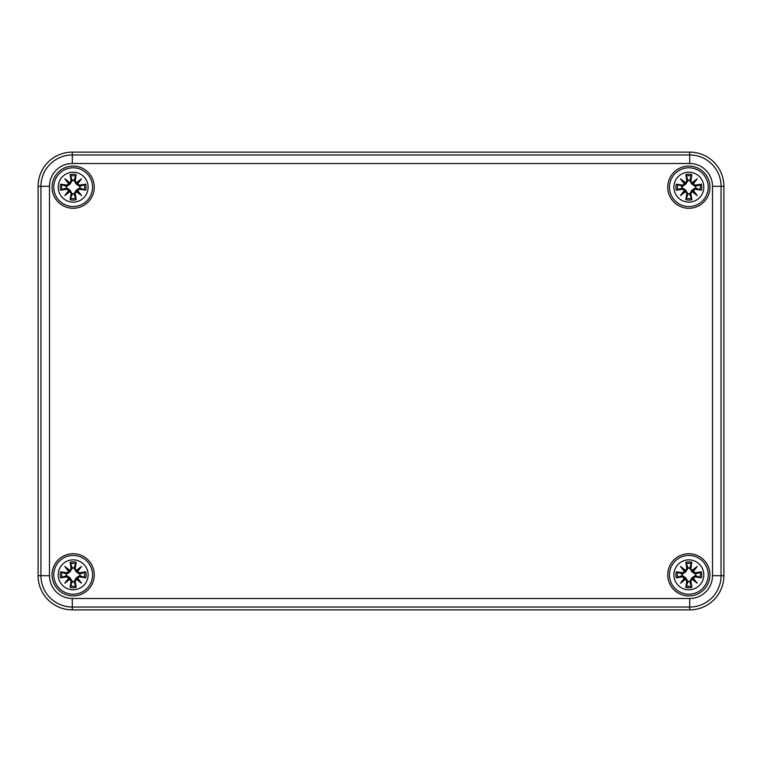 <?xml version="1.0" encoding="UTF-8"?>
<svg xmlns="http://www.w3.org/2000/svg" width="762" height="762" viewBox="0 0 762 762"><rect width="100%" height="100%" fill="white"/><g stroke="black" fill="none" stroke-linecap="round" stroke-linejoin="round"><path stroke-width="1.14" d="M723.9 186.319A34.204 34.204 0 0 0 689.696 152.114L72.304 152.114A34.204 34.204 0 0 0 38.1 186.319L38.1 575.681A34.204 34.204 0 0 0 72.304 609.886L689.696 609.886A34.204 34.204 0 0 0 723.9 575.681L723.9 186.319L712.508 186.319L712.508 575.681A22.812 22.812 0 0 1 689.696 598.494L72.304 598.494L72.304 607.047L689.696 607.047L689.696 598.494M709.936 574.824A21.088 21.088 0 0 1 678.294 593.093A21.088 21.088 0 0 1 678.294 556.555A21.088 21.088 0 0 1 709.936 574.824M709.936 187.176A21.088 21.088 0 0 1 678.294 205.445A21.088 21.088 0 0 1 678.294 168.907A21.088 21.088 0 0 1 709.936 187.176M94.25 187.176A21.088 21.088 0 0 1 62.617 205.445A21.088 21.088 0 0 1 62.617 168.907A21.088 21.088 0 0 1 94.25 187.176M94.25 574.824A21.088 21.088 0 0 1 62.617 593.093A21.088 21.088 0 0 1 62.617 556.555A21.088 21.088 0 0 1 94.25 574.824M73.162 559.86A14.964 14.964 0 0 1 86.116 582.311A14.964 14.964 0 0 1 60.198 582.311A14.964 14.964 0 0 1 73.162 559.86M73.162 555.441A19.383 19.383 0 0 0 56.378 584.521A19.383 19.383 0 0 0 89.945 584.521A19.383 19.383 0 0 0 73.162 555.441A19.383 19.383 0 0 0 56.378 584.521A19.383 19.383 0 0 0 89.945 584.521A19.383 19.383 0 0 0 73.162 555.441M75.209 568.623A36.986 3.219 -80.2 0 0 76.162 562.251L74.028 567.985A6.896 6.896 0 0 0 72.285 567.985L70.094 571.767L66.78 574.062L60.589 571.824A12.925 12.925 0 0 0 60.589 577.825A36.986 3.219 -9.8 0 0 66.961 576.882L68.685 578.139A36.709 6.372 130 0 0 64.789 583.197A36.709 6.372 -40 0 0 69.847 579.301L71.104 581.025A36.986 3.219 99.8 0 0 70.161 587.397L72.285 581.663A6.896 6.896 0 0 0 74.028 581.663L76.219 577.891L79.534 575.596L85.735 577.825A12.925 12.925 0 0 0 85.735 571.824A36.986 3.219 170.2 0 0 79.362 572.776L77.638 571.51A36.709 6.372 -50 0 0 81.534 566.452A36.709 6.372 140 0 0 76.476 570.347L74.914 568.623L76.476 570.347M74.028 581.663L76.162 587.397A36.986 3.219 -99.8 0 0 75.209 581.025L76.476 579.301A36.709 6.372 40 0 0 81.534 583.197A36.709 6.372 -130 0 0 77.638 578.139L79.362 576.882A36.986 3.219 9.8 0 0 85.735 577.825M72.285 567.985L70.161 562.251A36.986 3.219 80.2 0 0 71.104 568.623L69.847 570.347A36.709 6.372 -140 0 0 64.789 566.452A36.709 6.372 50 0 0 68.685 571.51L66.961 572.776A36.986 3.219 -170.2 0 0 60.589 571.824M71.104 568.623L71.399 568.623A36.7 3.2 -99.8 0 1 70.561 562.985M69.847 570.347L72.39 568.452M64.789 566.452L70.094 571.767M66.961 572.776L68.685 571.51M69.78 570.681L69.009 571.443A36.424 6.325 -130 0 1 66.265 567.928A36.424 6.325 40 0 1 69.78 570.671M66.961 576.882L66.951 576.586A36.7 3.2 170.2 0 1 61.322 577.425L60.589 577.825M68.685 578.139L66.78 575.596L70.094 577.891L72.285 581.663M64.789 583.197L70.094 577.891M71.104 581.025L69.847 579.301M61.322 577.425L66.78 575.596M69.009 578.206L69.78 578.977A36.424 6.325 140 0 1 66.265 581.72A36.424 6.325 -50 0 1 68.999 578.206M75.209 581.025L74.914 581.025A36.7 3.2 80.2 0 1 75.762 586.664M76.476 579.301L73.924 581.196M81.534 583.197L76.219 577.891M79.362 576.882L77.638 578.139M76.543 578.977L77.305 578.206A36.424 6.325 50 0 1 80.058 581.72A36.424 6.325 -140 0 1 76.543 578.987M79.362 572.776L79.362 573.072A36.7 3.2 -9.8 0 1 85.001 572.224L85.735 571.824M77.638 571.51L79.534 574.062L76.219 571.767L74.028 567.985M76.219 571.767L80.058 567.928A36.424 6.325 130 0 1 77.314 571.443L76.543 570.671A36.424 6.325 -40 0 1 80.058 567.928L81.534 566.452M85.001 572.224L79.534 574.062M66.323 575.691A6.896 6.896 0 0 1 66.323 573.957M80 573.957A6.896 6.896 0 0 1 80 575.691M73.162 172.212A14.964 14.964 0 0 1 86.116 194.653A14.964 14.964 0 0 1 60.198 194.653A14.964 14.964 0 0 1 73.162 172.212M73.162 167.792A19.383 19.383 0 0 0 56.378 196.863A19.383 19.383 0 0 0 89.945 196.863A19.383 19.383 0 0 0 73.162 167.792A19.383 19.383 0 0 0 56.378 196.863A19.383 19.383 0 0 0 89.945 196.863A19.383 19.383 0 0 0 73.162 167.792M75.209 180.975A36.986 3.219 -80.2 0 0 76.162 174.603L74.028 180.337A6.896 6.896 0 0 0 72.285 180.337L70.094 184.109L66.78 186.404L60.589 184.175A12.925 12.925 0 0 0 60.589 190.176A36.986 3.219 -9.8 0 0 66.961 189.224L68.685 190.49A36.709 6.372 130 0 0 64.789 195.548A36.709 6.372 -40 0 0 69.847 191.653L71.104 193.377A36.986 3.219 99.8 0 0 70.161 199.749L72.285 194.015A6.896 6.896 0 0 0 74.028 194.015L76.219 190.233L79.534 187.938L85.735 190.176A12.925 12.925 0 0 0 85.735 184.175A36.986 3.219 170.2 0 0 79.362 185.118L77.638 183.861A36.709 6.372 -50 0 0 81.534 178.803A36.709 6.372 140 0 0 76.476 182.699L74.914 180.975L76.476 182.699M74.028 194.015L76.162 199.749A36.986 3.219 -99.8 0 0 75.209 193.377L76.476 191.653A36.709 6.372 40 0 0 81.534 195.548A36.709 6.372 -130 0 0 77.638 190.49L79.362 189.224A36.986 3.219 9.8 0 0 85.735 190.176M72.285 180.337L70.161 174.603A36.986 3.219 80.2 0 0 71.104 180.975L69.847 182.699A36.709 6.372 -140 0 0 64.789 178.803A36.709 6.372 50 0 0 68.685 183.861L66.961 185.118A36.986 3.219 -170.2 0 0 60.589 184.175M71.104 180.975L71.399 180.975A36.7 3.2 -99.8 0 1 70.561 175.336M69.847 182.699L72.39 180.804M64.789 178.803L70.094 184.109M66.961 185.118L68.685 183.861M69.78 183.023L69.009 183.794A36.424 6.325 -130 0 1 66.265 180.28A36.424 6.325 40 0 1 69.78 183.013M66.961 189.224L66.951 188.928A36.7 3.2 170.2 0 1 61.322 189.776L60.589 190.176M68.685 190.49L66.78 187.938L70.094 190.233L72.285 194.015M64.789 195.548L70.094 190.233M71.104 193.377L69.847 191.653M61.322 189.776L66.78 187.938M69.009 190.557L69.78 191.319A36.424 6.325 140 0 1 66.265 194.072A36.424 6.325 -50 0 1 68.999 190.557M75.209 193.377L74.914 193.377A36.7 3.2 80.2 0 1 75.762 199.015M76.476 191.653L73.924 193.548M81.534 195.548L76.219 190.233M79.362 189.224L77.638 190.49M76.543 191.319L77.305 190.557A36.424 6.325 50 0 1 80.058 194.072A36.424 6.325 -140 0 1 76.543 191.329M79.362 185.118L79.362 185.414A36.7 3.2 -9.8 0 1 85.001 184.575L85.735 184.175M77.638 183.861L79.534 186.404L76.219 184.109L74.028 180.337M76.219 184.109L80.058 180.28A36.424 6.325 130 0 1 77.314 183.794L76.543 183.013A36.424 6.325 -40 0 1 80.058 180.28L81.534 178.803M85.001 184.575L79.534 186.404M66.323 188.043A6.896 6.896 0 0 1 66.323 186.309M80 186.309A6.896 6.896 0 0 1 80 188.043M688.838 559.86A14.964 14.964 0 0 1 701.802 582.311A14.964 14.964 0 0 1 675.884 582.311A14.964 14.964 0 0 1 688.838 559.86M688.838 555.441A19.383 19.383 0 0 0 672.055 584.521A19.383 19.383 0 0 0 705.622 584.521A19.383 19.383 0 0 0 688.838 555.441A19.383 19.383 0 0 0 672.055 584.521A19.383 19.383 0 0 0 705.622 584.521A19.383 19.383 0 0 0 688.838 555.441M690.896 568.623A36.986 3.219 -80.2 0 0 691.839 562.251L689.715 567.985A6.896 6.896 0 0 0 687.972 567.985L685.781 571.767L682.466 574.062L676.265 571.824A12.925 12.925 0 0 0 676.265 577.825A36.986 3.219 -9.8 0 0 682.638 576.882L684.362 578.139A36.709 6.372 130 0 0 680.466 583.197A36.709 6.372 -40 0 0 685.524 579.301L686.791 581.025A36.986 3.219 99.8 0 0 685.838 587.397L687.972 581.663A6.896 6.896 0 0 0 689.715 581.663L691.906 577.891L695.22 575.596L701.411 577.825A12.925 12.925 0 0 0 701.411 571.824A36.986 3.219 170.2 0 0 695.039 572.776L693.315 571.51A36.709 6.372 -50 0 0 697.211 566.452A36.709 6.372 140 0 0 692.153 570.347L690.601 568.623L692.153 570.347M689.715 581.663L691.839 587.397A36.986 3.219 -99.8 0 0 690.896 581.025L692.153 579.301A36.709 6.372 40 0 0 697.211 583.197A36.709 6.372 -130 0 0 693.315 578.139L695.039 576.882A36.986 3.219 9.8 0 0 701.411 577.825M687.972 567.985L685.838 562.251A36.986 3.219 80.2 0 0 686.791 568.623L685.524 570.347A36.709 6.372 -140 0 0 680.466 566.452A36.709 6.372 50 0 0 684.362 571.51L682.638 572.776A36.986 3.219 -170.2 0 0 676.265 571.824M686.791 568.623L687.086 568.623A36.7 3.2 -99.8 0 1 686.238 562.985M685.524 570.347L688.076 568.452M680.466 566.452L685.781 571.767M682.638 572.776L684.362 571.51M685.457 570.681L684.695 571.443A36.424 6.325 -130 0 1 681.942 567.928A36.424 6.325 40 0 1 685.457 570.671M682.638 576.882L682.638 576.586A36.7 3.2 170.2 0 1 676.999 577.425L676.265 577.825M684.362 578.139L682.466 575.596L685.781 577.891L687.972 581.663M680.466 583.197L685.781 577.891M686.791 581.025L685.524 579.301M676.999 577.425L682.466 575.596M684.695 578.206L685.457 578.977A36.424 6.325 140 0 1 681.942 581.72A36.424 6.325 -50 0 1 684.686 578.206M690.896 581.025L690.601 581.025A36.7 3.2 80.2 0 1 691.439 586.664M692.153 579.301L689.61 581.196M697.211 583.197L691.906 577.891M695.039 576.882L693.315 578.139M692.22 578.977L692.991 578.206A36.424 6.325 50 0 1 695.735 581.72A36.424 6.325 -140 0 1 692.22 578.987M695.039 572.776L695.049 573.072A36.7 3.2 -9.8 0 1 700.678 572.224L701.411 571.824M693.315 571.51L695.22 574.062L691.906 571.767L689.715 567.985M691.906 571.767L695.735 567.928A36.424 6.325 130 0 1 693.001 571.443L692.22 570.671A36.424 6.325 -40 0 1 695.735 567.928L697.211 566.452M700.678 572.224L695.22 574.062M682 575.691A6.896 6.896 0 0 1 682 573.957M695.677 573.957A6.896 6.896 0 0 1 695.677 575.691M688.838 172.212A14.964 14.964 0 0 1 701.802 194.653A14.964 14.964 0 0 1 675.884 194.653A14.964 14.964 0 0 1 688.838 172.212M688.838 167.792A19.383 19.383 0 0 0 672.055 196.863A19.383 19.383 0 0 0 705.622 196.863A19.383 19.383 0 0 0 688.838 167.792A19.383 19.383 0 0 0 672.055 196.863A19.383 19.383 0 0 0 705.622 196.863A19.383 19.383 0 0 0 688.838 167.792M690.896 180.975A36.986 3.219 -80.2 0 0 691.839 174.603L689.715 180.337A6.896 6.896 0 0 0 687.972 180.337L685.781 184.109L682.466 186.404L676.265 184.175A12.925 12.925 0 0 0 676.265 190.176A36.986 3.219 -9.8 0 0 682.638 189.224L684.362 190.49A36.709 6.372 130 0 0 680.466 195.548A36.709 6.372 -40 0 0 685.524 191.653L686.791 193.377A36.986 3.219 99.8 0 0 685.838 199.749L687.972 194.015A6.896 6.896 0 0 0 689.715 194.015L691.906 190.233L695.22 187.938L701.411 190.176A12.925 12.925 0 0 0 701.411 184.175A36.986 3.219 170.2 0 0 695.039 185.118L693.315 183.861A36.709 6.372 -50 0 0 697.211 178.803A36.709 6.372 140 0 0 692.153 182.699L690.601 180.975L692.153 182.699M689.715 194.015L691.839 199.749A36.986 3.219 -99.8 0 0 690.896 193.377L692.153 191.653A36.709 6.372 40 0 0 697.211 195.548A36.709 6.372 -130 0 0 693.315 190.49L695.039 189.224A36.986 3.219 9.8 0 0 701.411 190.176M687.972 180.337L685.838 174.603A36.986 3.219 80.2 0 0 686.791 180.975L685.524 182.699A36.709 6.372 -140 0 0 680.466 178.803A36.709 6.372 50 0 0 684.362 183.861L682.638 185.118A36.986 3.219 -170.2 0 0 676.265 184.175M686.791 180.975L687.086 180.975A36.7 3.2 -99.8 0 1 686.238 175.336M685.524 182.699L688.076 180.804M680.466 178.803L685.781 184.109M682.638 185.118L684.362 183.861M685.457 183.023L684.695 183.794A36.424 6.325 -130 0 1 681.942 180.28A36.424 6.325 40 0 1 685.457 183.013M682.638 189.224L682.638 188.928A36.7 3.2 170.2 0 1 676.999 189.776L676.265 190.176M684.362 190.49L682.466 187.938L685.781 190.233L687.972 194.015M680.466 195.548L685.781 190.233M686.791 193.377L685.524 191.653M676.999 189.776L682.466 187.938M684.695 190.557L685.457 191.319A36.424 6.325 140 0 1 681.942 194.072A36.424 6.325 -50 0 1 684.686 190.557M690.896 193.377L690.601 193.377A36.7 3.2 80.2 0 1 691.439 199.015M692.153 191.653L689.61 193.548M697.211 195.548L691.906 190.233M695.039 189.224L693.315 190.49M692.22 191.319L692.991 190.557A36.424 6.325 50 0 1 695.735 194.072A36.424 6.325 -140 0 1 692.22 191.329M695.039 185.118L695.049 185.414A36.7 3.2 -9.8 0 1 700.678 184.575L701.411 184.175M693.315 183.861L695.22 186.404L691.906 184.109L689.715 180.337M691.906 184.109L695.735 180.28A36.424 6.325 130 0 1 693.001 183.794L692.22 183.013A36.424 6.325 -40 0 1 695.735 180.28L697.211 178.803M700.678 184.575L695.22 186.404M682 188.043A6.896 6.896 0 0 1 682 186.309M695.677 186.309A6.896 6.896 0 0 1 695.677 188.043M689.696 609.886L689.696 607.047A31.366 31.366 0 0 0 721.062 575.681L712.508 575.681M72.304 598.494A22.812 22.812 0 0 1 49.492 575.681L40.938 575.681A31.366 31.366 0 0 0 72.304 607.047L72.304 609.886M723.9 575.681L721.062 575.681L721.062 186.319A31.366 31.366 0 0 0 689.696 154.953L689.696 163.506A22.812 22.812 0 0 1 712.508 186.319M49.492 575.681L49.492 186.319L40.938 186.319L40.938 575.681L38.1 575.681M49.492 186.319A22.812 22.812 0 0 1 72.304 163.506L72.304 154.953A31.366 31.366 0 0 0 40.938 186.319L38.1 186.319M689.696 152.114L689.696 154.953L72.304 154.953L72.304 152.114M72.304 163.506L689.696 163.506M70.161 562.251A12.925 12.925 0 0 1 76.162 562.251M76.162 587.397A12.925 12.925 0 0 1 70.161 587.397M61.322 572.224A36.7 3.2 9.8 0 1 66.951 573.072L66.78 574.062M70.561 586.664A36.7 3.2 -80.2 0 1 71.399 581.025L72.39 581.196M85.001 577.425A36.7 3.2 -170.2 0 1 79.362 576.586L79.534 575.596M75.762 562.985A36.7 3.2 99.8 0 1 74.914 568.623L73.924 568.452M70.723 563.623A11.468 11.468 0 0 1 75.6 563.623M61.96 577.263A11.468 11.468 0 0 1 61.96 572.386M75.6 586.026A11.468 11.468 0 0 1 70.723 586.026M84.363 572.386A11.468 11.468 0 0 1 84.363 577.263M70.161 174.603A12.925 12.925 0 0 1 76.162 174.603M76.162 199.749A12.925 12.925 0 0 1 70.161 199.749M61.322 184.575A36.7 3.2 9.8 0 1 66.951 185.414L66.78 186.404M70.561 199.015A36.7 3.2 -80.2 0 1 71.399 193.377L72.39 193.548M85.001 189.776A36.7 3.2 -170.2 0 1 79.362 188.928L79.534 187.938M75.762 175.336A36.7 3.2 99.8 0 1 74.914 180.975L73.924 180.804M70.723 175.974A11.468 11.468 0 0 1 75.6 175.974M61.96 189.614A11.468 11.468 0 0 1 61.96 184.737M75.6 198.377A11.468 11.468 0 0 1 70.723 198.377M84.363 184.737A11.468 11.468 0 0 1 84.363 189.614M685.838 562.251A12.925 12.925 0 0 1 691.839 562.251M691.839 587.397A12.925 12.925 0 0 1 685.838 587.397M676.999 572.224A36.7 3.2 9.8 0 1 682.638 573.072L682.466 574.062M686.238 586.664A36.7 3.2 -80.2 0 1 687.086 581.025L688.076 581.196M700.678 577.425A36.7 3.2 -170.2 0 1 695.049 576.586L695.22 575.596M691.439 562.985A36.7 3.2 99.8 0 1 690.601 568.623L689.61 568.452M686.4 563.623A11.468 11.468 0 0 1 691.277 563.623M677.637 577.263A11.468 11.468 0 0 1 677.637 572.386M691.277 586.026A11.468 11.468 0 0 1 686.4 586.026M700.04 572.386A11.468 11.468 0 0 1 700.04 577.263M685.838 174.603A12.925 12.925 0 0 1 691.839 174.603M691.839 199.749A12.925 12.925 0 0 1 685.838 199.749M676.999 184.575A36.7 3.2 9.8 0 1 682.638 185.414L682.466 186.404M686.238 199.015A36.7 3.2 -80.2 0 1 687.086 193.377L688.076 193.548M700.678 189.776A36.7 3.2 -170.2 0 1 695.049 188.928L695.22 187.938M691.439 175.336A36.7 3.2 99.8 0 1 690.601 180.975L689.61 180.804M686.4 175.974A11.468 11.468 0 0 1 691.277 175.974M677.637 189.614A11.468 11.468 0 0 1 677.637 184.737M691.277 198.377A11.468 11.468 0 0 1 686.4 198.377M700.04 184.737A11.468 11.468 0 0 1 700.04 189.614"/></g></svg>
